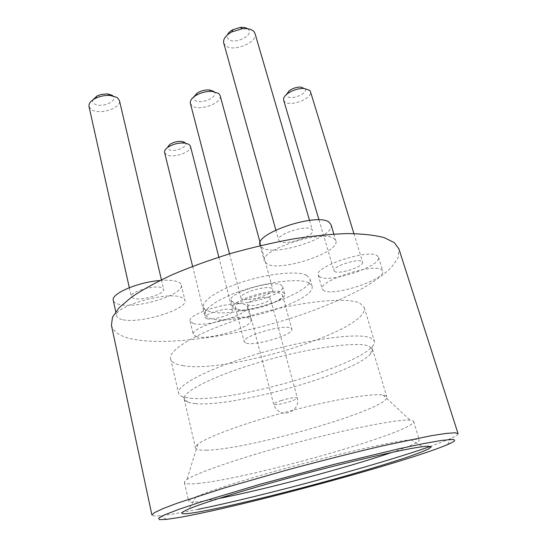 <?xml version="1.0" encoding="UTF-8"?>
<svg xmlns="http://www.w3.org/2000/svg" width="547" height="547" viewBox="0 0 547 547"><rect width="100%" height="100%" fill="white"/><g stroke="black" fill="none" stroke-linecap="round" stroke-linejoin="round"><path stroke-width="0.41" stroke-dasharray="2.73 2.05" d="M197.973 509.366L172.284 514.18L160.845 515.725C155.232 516.272 152.264 516.067 151.943 515.096M247.531 28.724L248.263 29.347C254.54 35.302 233.863 45.23 228.229 39.056L227.169 37.121L227.484 34.796M223.696 42.939L225.138 45.264C232.126 52.888 258.41 42.604 255.018 33.463M213.795 91.376C220.332 96.217 200.722 105.263 194.814 100.21L193.693 96.99M190.383 103.445L192.052 105.762C198.992 111.691 222.855 103.055 220.113 95.534M112.292 95.281C120.121 99.978 101.721 108.812 94.508 103.909C92.84 102.843 92.293 101.496 92.874 99.869M89.011 106.528L91.623 109.742C99.759 115.246 121.844 107.903 119.417 100.45M184.619 142.35C190.52 145.83 174.076 153.16 168.743 149.481C166.876 148.134 167.232 146.452 169.816 144.435M164.585 152.504L166.24 154.507C172.462 158.808 192.517 151.97 190.431 146.22M300.802 87.048L304.795 88.388C309.465 92.744 291.291 100.846 287.216 96.286L286.539 94.392M283.667 100.19L284.549 101.592C289.712 107.356 313.164 98.351 310.443 91.568M242.424 299.065L240.96 297.848C238.834 293.595 265.616 285.165 271.599 288.242L272.837 289.37C274.738 293.664 248.933 301.862 242.424 299.065M233.535 302.368L231.06 300.344C227.497 293.479 271.374 279.702 280.775 284.837L282.669 286.607C285.637 293.602 244.331 306.744 233.535 302.368M235.415 309.657L232.947 307.708C229.439 301.055 273.452 287.312 282.813 292.235L284.693 293.944C287.599 300.72 246.177 313.828 235.415 309.657M306.566 275.271L309.882 278.628C315.345 293.24 232.865 319.605 209.282 311.366C205.939 310.375 204.004 308.898 203.477 306.942C201.611 300.549 219.347 289.103 245.008 281.185C270.621 273.226 297.944 270.813 306.566 275.271M308.693 282.717L311.981 285.958C317.315 300.132 234.608 326.429 211.074 318.607C207.737 317.663 205.809 316.248 205.303 314.347C203.477 308.146 221.316 296.871 247.053 288.966C272.748 281.014 300.105 278.45 308.693 282.717M334.723 271.538L333.985 270.731C331.844 266.71 357.902 258.075 362.046 261.48L362.647 262.191C364.569 266.28 339.331 274.683 334.723 271.538M206.725 318.682L205.228 317.588C203.552 314.19 225.644 307.428 231.237 309.65L232.557 310.682C234.075 314.108 212.694 320.706 206.725 318.682M133.728 298.423L131.301 296.645C129.345 292.112 154.022 284.707 161.509 287.606L163.649 289.288C165.426 293.828 141.7 301.048 133.728 298.423M279.893 241.507L278.662 240.14C275.975 234.567 305.677 224.619 311.455 229.214L312.46 230.431C314.874 236.072 286.293 245.726 279.893 241.507M319.954 276.98L318.231 275.182C313.486 266.799 369.211 248.386 377.334 255.846L378.442 257.24C382.237 265.904 330.128 283.284 319.954 276.98M323.92 290.669L322.224 288.994C317.602 281.103 373.669 262.792 381.676 269.76L382.756 271.073C386.401 279.243 333.998 296.508 323.92 290.669M193.46 323.564L190.096 321.212C186.411 314.081 233.658 299.694 244.94 304.604L247.517 306.689C250.533 313.937 206.404 327.605 193.46 323.564M196.647 336.747L193.31 334.566C189.713 327.865 237.213 313.506 248.441 317.998L250.984 319.94C253.89 326.764 209.549 340.384 196.647 336.747M159.895 280.515C167.416 279.9 173.153 280.242 177.084 281.541C179.512 282.382 180.907 283.517 181.262 284.953C184.79 294.532 136.012 309.472 118.74 304.262C115.533 303.421 113.721 302.135 113.297 300.406M122.07 319.557C118.863 318.805 117.065 317.616 116.661 315.981C112.443 307.011 165.741 291.257 180.818 297.117C183.238 297.883 184.619 298.942 184.954 300.296C188.359 309.342 139.307 324.248 122.07 319.557M331.031 224.687C335.796 236.646 276.994 256.577 262.888 248.126L260.01 245.083M267.244 264.112L264.406 261.261C258.622 250.273 322.812 229.145 334.032 238.601L335.858 240.83C340.425 252.126 281.24 271.927 267.244 264.112M111.424 325.301C113.297 332.173 120.757 336.863 133.81 339.366C170.794 346.176 238.711 335.537 297.014 316.275C322.217 307.722 344.33 298.265 363.358 287.907C374.996 280.994 384.377 274.129 391.508 267.319L398.216 257.575L398.886 248.817M269.493 297.623C265.186 295.551 246.095 301.541 247.572 304.481L248.584 305.308C253.165 307.229 271.75 301.37 270.396 298.409L269.493 297.623M246.382 343.243C255.989 346.176 294.272 334.361 291.852 329.137L290.177 327.844C281.767 324.33 241.275 336.692 244.222 341.807L246.382 343.243M237.63 309.328C247.367 313.144 285.151 301.192 282.484 295.052L280.748 293.486C272.174 289.055 232.249 301.534 235.415 307.571L237.63 309.328M190.424 398.264C230.902 402.64 354.394 367.864 372.357 346.47C374.134 344.432 374.804 342.641 374.367 341.096L370.381 337.772C358.025 332.597 308.474 339.01 259.175 353.417C209.822 367.769 175.949 385.464 178.561 393.197C178.951 394.756 180.421 395.973 182.978 396.855L190.424 398.264M182.766 365.615C227.88 374.182 370.716 329.786 364.213 307.441L360.008 303.291C347.297 296.515 297.985 301.52 249.391 316.002C200.735 330.409 167.683 349.608 170.643 358.948C171.56 362.251 175.601 364.473 182.766 365.615M195.306 403.659C233.856 407.426 353.533 373.792 370.558 353.902C372.22 352.049 372.863 350.415 372.466 349.02L368.562 345.95C356.562 341.355 308.946 347.858 261.678 361.635C214.356 375.365 181.727 392.008 184.154 399.125C184.503 400.534 185.864 401.635 188.236 402.414L195.306 403.659M206.274 450.181C248.393 449.846 390.25 408.753 386.859 396.958C386.599 396.076 385.403 395.454 383.262 395.078L383.119 395.05C372.309 393.088 332.33 399.686 288.248 411.433C244.16 423.146 206.185 437.285 197.782 444.369C196.031 445.798 195.265 446.967 195.484 447.877C196.024 449.593 199.621 450.359 206.274 450.181M197.905 483.452C249.015 478.857 415.33 431.836 413.662 421.477C413.457 420.793 412.308 420.363 410.202 420.178L410.045 420.171C398.558 419.07 350.634 428.233 296.549 442.632C242.465 457.012 196.318 472.882 186.896 479.548C185.071 480.786 184.243 481.763 184.414 482.475C184.968 483.979 189.467 484.307 197.905 483.452M391.905 452.396C409.963 446.236 419.118 442.147 419.385 440.123C419.234 439.617 418.127 439.357 416.062 439.357L410.859 439.699C394.531 441.361 350.306 451.036 302.19 463.842C254.082 476.635 210.889 490.221 195.901 496.888C190.889 499.11 188.496 500.649 188.715 501.503C189.187 502.611 193.624 502.563 202.034 501.36L218.656 498.495M458.051 433.648C458.249 434.646 455.774 436.308 450.632 438.619L430.68 446.331M280.987 400.636C288.002 398.496 293.165 397.478 296.495 397.587L297.301 397.956C297.206 398.784 294.744 399.994 289.91 401.587C283.12 403.659 278.02 404.671 274.615 404.616L273.691 404.233C273.76 403.426 276.187 402.23 280.987 400.636M166.438 519.383L160.845 515.725M229.514 253.835L240.96 297.848M231.06 300.344L232.947 307.708M311.981 285.958L309.882 278.628M318.99 219.901L333.985 270.731M192.606 266.321L205.228 317.588M129.311 287.681L131.301 296.645M275.852 230.048L278.662 240.14M318.231 275.182L322.224 288.994M190.096 321.212L193.31 334.566M115.745 311.742L116.661 315.981M260.167 245.658L264.406 261.261M247.572 304.481L273.691 404.233C274.573 407.378 276.433 409.799 279.271 411.481C288.03 417.046 300.44 407.747 297.301 397.956L270.396 298.409M282.484 295.052L291.852 329.137M364.213 307.441L374.367 341.096M370.558 353.902L372.357 346.47M372.466 349.02L386.859 396.958M413.662 421.477L419.385 440.123M195.901 496.888L189.132 508.813M410.859 439.699L422.653 446.673M184.414 482.475L188.715 501.503M197.782 444.369L186.896 479.548M383.119 395.05L410.045 420.171M184.154 399.125L195.484 447.877M188.236 402.414L182.978 396.855M170.643 358.948L178.561 393.197M235.415 307.571L244.222 341.807M333.841 234.082L335.858 240.83M181.262 284.953L184.954 300.296M247.517 306.689L250.984 319.94M378.442 257.24L382.756 271.073M309.52 220.352L312.46 230.431M161.42 279.77L163.649 289.288M218.841 257.131L232.557 310.682M353.895 233.596L362.647 262.191M205.303 314.347L203.477 306.942M282.669 286.607L284.693 293.944M260.126 242.649L272.837 289.37M447.603 444.567L450.632 438.619"/><path stroke-width="0.82" d="M451.624 439.453L441.354 440.472L423.658 443.583L398.934 448.786L333.376 464.56L260.502 484.157L199.792 502.317L178.684 509.414L164.934 514.734L158.637 518.139L159.382 519.65L166.438 519.383L177.378 517.783C238.759 507.418 406.941 462.058 447.603 444.567C455.282 441.258 456.622 439.549 451.624 439.453M151.943 515.096L154.425 512.669L162.842 508.676L177.392 503.144L223.744 488.136L286.799 470.071C320.891 460.854 354.873 452.287 384.097 445.531L431.145 435.727L446.147 433.402L455.063 432.786L458.051 433.648L398.886 248.817L394.387 242.683L384.247 237.644C374.777 235.142 362.565 233.781 347.618 233.569C331.256 234.082 313.069 235.88 293.055 238.964C272.392 242.765 251.504 247.634 230.396 253.576C209.686 260.003 190.479 266.977 172.77 274.485C156.36 282.122 142.623 289.671 131.553 297.144L119.15 307.722L112.504 317.205L111.424 325.301L151.943 515.096M227.484 34.796C228.345 32.868 230.157 31.158 232.926 29.668L240.249 27.446C243.36 27.159 245.788 27.582 247.531 28.724M309.52 220.352L255.018 33.463L253.815 31.418C251.483 29.148 247.661 28.246 242.348 28.711L231.819 31.897C225.685 35.377 222.978 39.056 223.696 42.939L275.852 230.048M193.693 96.99L197.207 93.038C200.838 90.836 204.776 89.79 209.022 89.899L213.795 91.376M260.126 242.649L220.113 95.534L218.67 93.421L211.99 91.363C206.014 91.212 200.469 92.689 195.354 95.787C191.525 98.378 189.871 100.928 190.383 103.445L229.514 253.835M92.874 99.869L97.093 95.951L101.366 94.405L107.485 93.886L112.292 95.281M161.42 279.77L119.417 100.45L117.085 97.448L110.214 95.458C104.956 95.164 99.971 96.149 95.274 98.433C90.652 100.935 88.566 103.636 89.011 106.528L129.311 287.681M218.841 257.131L190.431 146.22L188.954 144.353L185.207 143.109C178.903 142.576 173.078 143.991 167.738 147.355L169.816 144.435C173.536 142.083 177.597 141.099 181.994 141.482L184.619 142.35M167.738 147.355C165.297 149.146 164.244 150.863 164.585 152.504L192.606 266.321M286.539 94.392L289.096 90.823C292.618 88.313 296.515 87.055 300.802 87.048L304.016 88.423C297.869 88.443 292.262 90.248 287.209 93.845C284.365 96.128 283.182 98.248 283.667 100.19L318.99 219.901M353.895 233.596L310.443 91.568L309.711 90.337L304.016 88.423M115.745 311.742L113.297 300.406C110.72 293.869 137.666 282.143 159.895 280.515M260.167 245.658L260.01 245.083C254.068 233.439 317.8 212.209 329.171 222.314L331.031 224.687L333.841 234.082M218.656 498.495C264.433 489.674 347.803 467.494 391.905 452.396M196.476 512.327C226.704 507.254 291.018 491.404 345.519 475.986C369.075 469.278 389.19 463.172 405.853 457.661C415.782 454.249 423.228 451.419 428.178 449.162L431.309 446.851L428.075 446.174L422.653 446.673C405.532 448.807 357.485 459.665 304.816 473.688C252.14 487.698 205.05 502.153 189.132 508.813C177.399 513.913 179.84 515.083 196.476 512.327M430.68 446.331C376.015 465.531 264.112 495.739 197.973 509.366M232.926 29.668L231.819 31.897M240.249 27.446L242.348 28.711M197.207 93.038L195.354 95.787M209.022 89.899L211.99 91.363M97.093 95.951L95.274 98.433M107.485 93.886L110.214 95.458M181.994 141.482L185.207 143.109M289.096 90.823L287.209 93.845"/></g></svg>
